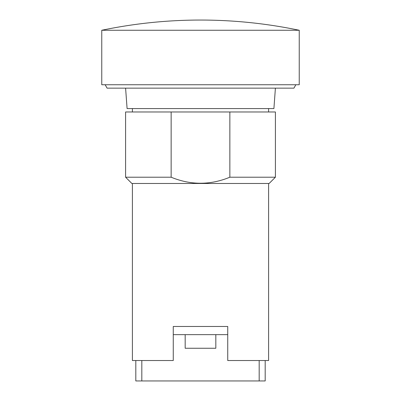 <?xml version="1.0" encoding="UTF-8"?>
<svg xmlns="http://www.w3.org/2000/svg" width="401" height="401" viewBox="0 0 401 401"><rect width="100%" height="100%" fill="white"/><g stroke="black" fill="none" stroke-linecap="round" stroke-linejoin="round"><path stroke-width="0.3" stroke-dasharray="2 1.5" d="M101.764 30.265L299.236 30.265M101.764 84.741L299.236 84.741M105.167 84.741L295.833 84.741L105.167 84.741M293.923 88.145L107.077 88.145M125.598 88.145L275.402 88.145L125.598 88.145M273.908 108.571L127.092 108.571M132.405 108.571L268.595 108.571L132.405 108.571M268.595 111.979L132.405 111.979L268.595 111.979M185.177 348.263L215.823 348.263L185.177 348.263L185.177 334.645L215.823 334.645L185.177 334.645L215.823 334.645L215.823 348.263L185.177 348.263M275.402 111.979L125.598 111.979M275.402 177.212L229.858 177.212L229.858 111.979M171.142 111.979L171.142 177.212C190.716 185.252 210.284 185.252 229.858 177.212M171.142 177.212L125.598 177.212M215.823 334.645L185.177 334.645M141.824 380.95L259.176 380.95L259.176 360.524L227.738 360.524L227.738 334.645L173.262 334.645L173.262 326.474L227.738 326.474L227.738 334.645L227.738 326.474L173.262 326.474L173.262 334.645L227.738 334.645L173.262 334.645L173.262 360.524L141.824 360.524L141.824 380.95L135.809 380.95M265.191 380.95L259.176 380.95M269.141 183.478L131.859 183.478M265.191 360.524L259.176 360.524L265.191 360.524M135.809 360.524L141.824 360.524L135.809 360.524M227.738 334.645L227.738 360.524L227.738 326.474L173.262 326.474L173.262 360.524L141.824 360.524M259.176 360.524L268.595 360.524M132.405 360.524L173.262 360.524L173.262 334.645M132.405 183.478L268.595 183.478L132.405 183.478"/><path stroke-width="0.6" d="M200.5 20.05A482.333 482.333 0 0 0 101.764 30.265L299.236 30.265A482.333 482.333 0 0 0 200.5 20.05M299.236 30.265L299.236 84.741L101.764 84.741L101.764 30.265M295.833 84.741L293.923 88.145L107.077 88.145L105.167 84.741M275.402 88.145L273.908 108.571L127.092 108.571L125.598 88.145M132.405 111.979L132.405 108.571M268.595 108.571L268.595 111.979M171.142 111.979L275.402 111.979L275.402 177.212L269.141 183.478L131.859 183.478L125.598 177.212L125.598 111.979L171.142 111.979L171.142 177.212L125.598 177.212M185.177 334.645L185.177 348.263L215.823 348.263L215.823 334.645M229.858 111.979L229.858 177.212C210.284 185.252 190.716 185.252 171.142 177.212M229.858 177.212L275.402 177.212M259.176 360.524L259.176 380.95L141.824 380.95L141.824 360.524M135.809 360.524L135.809 380.95L141.824 380.95M259.176 380.95L265.191 380.95L265.191 360.524M227.738 334.645L173.262 334.645M132.405 183.478L132.405 360.524L173.262 360.524L173.262 326.474L227.738 326.474L227.738 360.524L268.595 360.524L268.595 183.478"/></g></svg>
